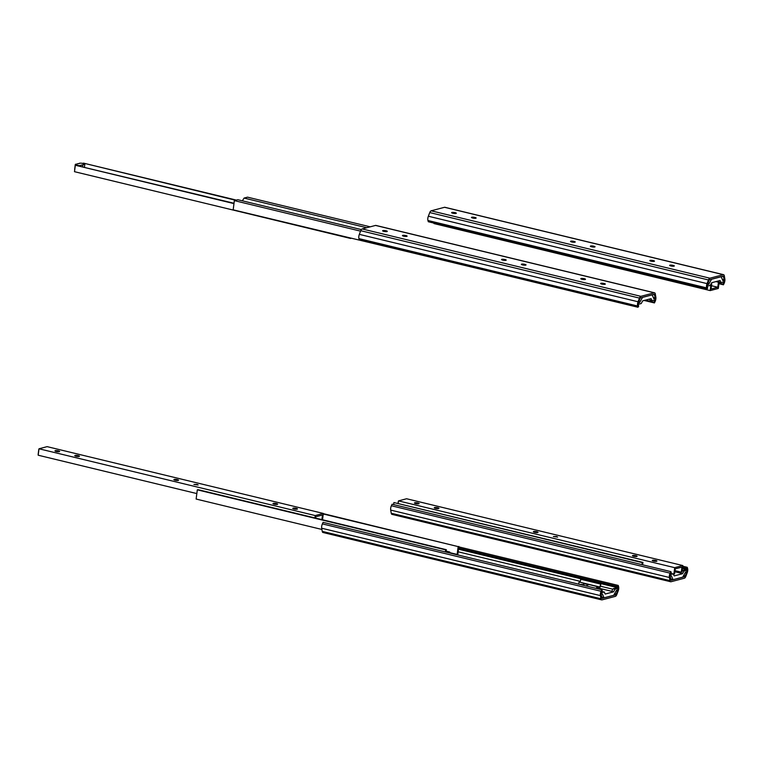 <?xml version="1.0" encoding="UTF-8"?>
<svg xmlns="http://www.w3.org/2000/svg" width="763" height="763" viewBox="0 0 763 763"><rect width="100%" height="100%" fill="white"/><g stroke="black" fill="none" stroke-linecap="round" stroke-linejoin="round"><path stroke-width="1.14" d="M711.021 284.141L711.717 283.96L711.068 289.024L717.792 287.25L718.441 282.196L719.137 282.014L718.307 288.462L710.2 290.589L710.935 284.122M711.106 283.817L711.717 283.96M711.488 285.724L717.792 287.25M715.961 281.595L718.441 282.196M716.648 281.413L719.137 282.014M434.004 223.578L710.2 290.589M678.822 282.32L678.183 282.167M429.827 222.109L678.126 282.615M571.897 242.033A2.356 0.496 -172.7 0 1 573.747 242.272M571.745 241.995A2.356 0.496 -172.7 0 1 570.543 241.394A2.356 0.496 -172.7 0 1 574.024 241.394A2.356 0.496 -172.7 0 1 575.216 241.995A2.356 0.496 -172.7 0 1 571.745 241.995M472.802 218.065A2.356 0.496 -172.7 0 1 474.653 218.304M472.65 218.037A2.356 0.496 -172.7 0 1 471.448 217.436A2.356 0.496 -172.7 0 1 474.929 217.436A2.356 0.496 -172.7 0 1 476.131 218.037A2.356 0.496 -172.7 0 1 472.65 218.037M670.992 265.991A2.356 0.496 -172.7 0 1 672.842 266.23M670.839 265.953A2.356 0.496 -172.7 0 1 669.637 265.362A2.356 0.496 -172.7 0 1 673.119 265.362A2.356 0.496 -172.7 0 1 674.311 265.963A2.356 0.496 -172.7 0 1 670.839 265.953M651.173 261.204A2.356 0.496 -172.7 0 1 653.023 261.442M651.02 261.165A2.356 0.496 -172.7 0 1 649.818 260.565A2.356 0.496 -172.7 0 1 653.3 260.565A2.356 0.496 -172.7 0 1 654.492 261.165A2.356 0.496 -172.7 0 1 651.02 261.165M452.984 213.278A2.356 0.496 -172.7 0 1 454.834 213.516M452.831 213.239A2.356 0.496 -172.7 0 1 451.629 212.639A2.356 0.496 -172.7 0 1 455.11 212.639A2.356 0.496 -172.7 0 1 456.312 213.239A2.356 0.496 -172.7 0 1 452.831 213.239M591.716 246.821A2.356 0.496 -172.7 0 1 593.566 247.059M591.563 246.792A2.356 0.496 -172.7 0 1 590.362 246.191A2.356 0.496 -172.7 0 1 593.843 246.191A2.356 0.496 -172.7 0 1 595.035 246.792A2.356 0.496 -172.7 0 1 591.563 246.792M707.702 288.061L706.996 289.129L706.633 287.88A3.996 1.803 -76.4 0 1 707.043 283.617L708.455 279.964A2.976 1.345 -76.4 0 1 709.886 278.199L723.248 274.69A2.976 1.345 -76.4 0 1 723.582 274.68A2.976 1.345 -76.4 0 1 724.306 275.796L724.85 278.943A3.996 1.803 -76.4 0 1 724.154 283.283L723.448 284.809L722.971 284.055L723.686 282.52A2.451 1.106 103.6 0 0 724.106 279.859L723.572 276.721A1.431 0.649 103.6 0 0 723.219 276.177A1.431 0.649 103.6 0 0 723.057 276.177L709.695 279.697A1.431 0.649 103.6 0 0 709.008 280.546L707.597 284.198A2.451 1.106 103.6 0 0 707.349 286.812L707.702 288.061M723.582 274.68L444.877 207.288A2.976 1.345 -76.4 0 0 444.552 207.288L431.181 210.807A2.976 1.345 -76.4 0 0 429.76 212.572L428.348 216.225A3.996 1.803 -76.4 0 0 427.938 220.488L428.291 221.737L706.996 289.129M718.918 283.712L723.448 284.809M718.994 283.092L722.971 284.055M718.593 280.898L719.061 281.995M719.118 282.129L720.978 282.587L720.091 280.507L711.717 282.711L710.219 285.41L707.282 286.182A2.375 1.078 -76.4 0 1 707.473 284.666L708.732 284.332L711.536 279.277L721.207 276.74L722.857 280.622L724.116 280.288A2.375 1.078 -76.4 0 1 723.915 281.814L720.978 282.587M708.732 284.332L707.644 284.065M724.116 280.288L722.551 279.916M655.102 298.419A2.375 1.078 -76.4 0 1 654.902 299.945L651.974 300.717L651.087 298.638L642.704 300.841L641.216 303.54L638.278 304.313A2.375 1.078 -76.4 0 1 638.469 302.797L639.728 302.463L642.522 297.408L652.193 294.871L653.843 298.753L655.102 298.419L653.548 298.047M639.728 302.463L638.641 302.196M649.59 299.039L650.114 300.269L651.974 300.717M654.053 294.318L640.682 297.828A1.431 0.649 103.6 0 0 639.995 298.676L638.583 302.329A2.451 1.106 103.6 0 0 638.335 304.942L638.688 306.192L637.982 307.26L637.63 306.011A3.996 1.803 -76.4 0 1 638.04 301.757L639.451 298.095A2.976 1.345 -76.4 0 1 640.872 296.33L654.244 292.82A2.976 1.345 -76.4 0 1 654.568 292.811A2.976 1.345 -76.4 0 1 655.303 293.936L655.846 297.074A3.996 1.803 -76.4 0 1 655.15 301.414L654.435 302.94L653.967 302.186L654.673 300.651A2.451 1.106 103.6 0 0 655.102 297.99L654.559 294.852A1.431 0.649 103.6 0 0 654.206 294.308A1.431 0.649 103.6 0 0 654.053 294.318M637.982 307.26L359.287 239.868L358.925 238.619A3.996 1.803 -76.4 0 1 359.335 234.355L360.746 230.703A2.976 1.345 -76.4 0 1 362.177 228.938L375.539 225.428A2.976 1.345 -76.4 0 1 375.873 225.419L654.568 292.811M645.441 300.126L653.967 302.186M644.172 300.46L654.435 302.94M403.646 236.168A2.356 0.496 -172.7 0 1 402.444 235.567A2.356 0.496 -172.7 0 1 405.916 235.567A2.356 0.496 -172.7 0 1 407.118 236.168A2.356 0.496 -172.7 0 1 403.646 236.168M502.731 260.126A2.356 0.496 -172.7 0 1 501.539 259.525A2.356 0.496 -172.7 0 1 505.011 259.534A2.356 0.496 -172.7 0 1 506.212 260.126A2.356 0.496 -172.7 0 1 502.731 260.126M601.826 284.094A2.356 0.496 -172.7 0 1 600.624 283.493A2.356 0.496 -172.7 0 1 604.105 283.493A2.356 0.496 -172.7 0 1 605.307 284.094A2.356 0.496 -172.7 0 1 601.826 284.094M582.007 279.296A2.356 0.496 -172.7 0 1 580.805 278.695A2.356 0.496 -172.7 0 1 584.286 278.695A2.356 0.496 -172.7 0 1 585.488 279.296A2.356 0.496 -172.7 0 1 582.007 279.296M383.827 231.37A2.356 0.496 -172.7 0 1 382.625 230.779A2.356 0.496 -172.7 0 1 386.097 230.779A2.356 0.496 -172.7 0 1 387.299 231.37A2.356 0.496 -172.7 0 1 383.827 231.37M522.55 264.923A2.356 0.496 -172.7 0 1 521.358 264.322A2.356 0.496 -172.7 0 1 524.83 264.322A2.356 0.496 -172.7 0 1 526.031 264.923A2.356 0.496 -172.7 0 1 522.55 264.923M522.712 264.961A2.356 0.496 -172.7 0 1 524.562 265.19M383.98 231.408A2.356 0.496 -172.7 0 1 385.83 231.647M582.169 279.334A2.356 0.496 -172.7 0 1 584.019 279.573M601.988 284.122A2.356 0.496 -172.7 0 1 603.838 284.361M403.799 236.206A2.356 0.496 -172.7 0 1 405.649 236.435M502.893 260.164A2.356 0.496 -172.7 0 1 504.744 260.402M82.881 164.598A2.909 0.61 -172.7 0 1 82.948 164.751A2.909 0.61 -172.7 0 1 81.031 165.085A2.928 0.62 -172.7 0 1 81.097 165.237A2.928 0.62 -172.7 0 1 78.112 165.485A2.928 0.62 -172.7 0 1 75.289 164.493A2.928 0.62 -172.7 0 1 77.235 164.159A2.909 0.61 -172.7 0 1 77.168 164.007A2.909 0.61 -172.7 0 1 79.085 163.673A2.928 0.62 -172.7 0 1 79.018 163.52A2.928 0.62 -172.7 0 1 81.994 163.272A2.928 0.62 -172.7 0 1 84.827 164.264A2.928 0.62 -172.7 0 1 82.881 164.598M75.289 164.493L74.64 169.52A2.928 0.62 7.3 0 0 74.755 169.72M233.974 203.607L75.327 165.247L234.022 203.273M236.368 200.097L83.434 163.12L235.681 200.278M75.327 165.247L74.497 171.685L350.722 238.485M482.235 269.606L233.173 209.835L234.355 200.621L237.808 199.715L361.347 229.587M242.348 200.822L244.084 198.065L247.536 197.159L370.208 226.821M234.355 200.621L360.575 231.151M244.084 198.065L366.765 227.736M322.759 220.259L326.383 221.136M655.741 560.471A2.356 0.496 7.3 0 0 652.26 560.471A2.356 0.496 7.3 0 0 654.54 561.263A2.356 0.496 7.3 0 0 656.943 561.072A2.356 0.496 7.3 0 0 655.741 560.471M437.733 507.748A2.356 0.496 7.3 0 0 434.261 507.748A2.356 0.496 7.3 0 0 436.531 508.549A2.356 0.496 7.3 0 0 438.935 508.349A2.356 0.496 7.3 0 0 437.733 507.748M556.542 536.532L553.385 536.532L557.639 537.076L556.542 536.532M417.914 502.96A2.356 0.496 7.3 0 0 414.443 502.96A2.356 0.496 7.3 0 0 416.712 503.752A2.356 0.496 7.3 0 0 419.116 503.561A2.356 0.496 7.3 0 0 417.914 502.96M635.922 555.674A2.356 0.496 7.3 0 0 632.451 555.674A2.356 0.496 7.3 0 0 634.721 556.465A2.356 0.496 7.3 0 0 637.124 556.275A2.356 0.496 7.3 0 0 635.922 555.674M536.828 531.716A2.356 0.496 7.3 0 0 533.356 531.716A2.356 0.496 7.3 0 0 535.626 532.507A2.356 0.496 7.3 0 0 538.029 532.316A2.356 0.496 7.3 0 0 536.828 531.716M673.882 574.119L674.568 573.938L675.217 568.874L681.941 567.109L681.292 572.164L681.988 571.983L682.809 565.545L674.702 567.672L673.882 574.119L673.328 573.986M674.988 570.638L681.292 572.164L680.672 573.271L682.532 573.719L674.158 575.922L673.271 573.843L670.334 574.615A2.375 1.078 103.6 0 0 670.133 576.141L671.392 575.807L673.052 579.699L682.713 577.152L685.517 572.097L686.776 571.773A2.375 1.078 103.6 0 0 686.967 570.247L684.029 571.02L682.532 573.719M398.181 503.237L398.477 500.881L406.593 498.754L682.809 565.545M398.477 500.881L674.702 567.672M642.637 564.811L642.942 562.426L642.255 562.608L641.988 564.658M642.255 562.608L393.899 502.55L642.942 562.426M393.899 502.55L393.641 504.601M671.278 572.384L670.801 571.621L670.095 573.156A3.996 1.803 103.6 0 0 669.399 577.486L669.943 580.633A2.976 1.345 103.6 0 0 670.667 581.749A2.976 1.345 103.6 0 0 671.001 581.749L684.363 578.23A2.976 1.345 103.6 0 0 685.794 576.466L687.205 572.813A3.996 1.803 103.6 0 0 687.616 568.549L687.253 567.3L686.547 568.368L686.9 569.618A2.451 1.106 -76.4 0 1 686.652 572.231L685.241 575.884A1.431 0.649 -76.4 0 1 684.554 576.733L671.192 580.252A1.431 0.649 -76.4 0 1 671.03 580.252A1.431 0.649 -76.4 0 1 670.687 579.708L670.143 576.57A2.451 1.106 -76.4 0 1 670.563 573.91L671.278 572.384M670.667 581.749L391.972 514.357A2.976 1.345 103.6 0 1 391.238 513.241L390.694 510.094A3.996 1.803 103.6 0 1 391.39 505.755L392.106 504.229L670.801 571.621M682.723 566.203L687.253 567.3M682.57 567.405L686.547 568.368M670.553 578.945L671.116 579.079M684.029 571.02L682.17 570.571L685.107 569.799L686.967 570.247M673.271 573.843L670.725 573.576M673.052 579.699L671.192 579.241L670.2 576.923M680.73 573.175L674.845 571.754M586.079 584.029L583.466 584.029L586.079 584.029M611.716 591.306L596.552 587.644L598.831 587.043L579.556 582.112A1.669 0.753 103.6 0 0 580.433 580.929A1.669 0.753 103.6 0 0 580.481 579.203L580.786 578.65L600.605 583.447A2.375 1.078 -76.4 0 1 600.328 586.442L599.451 588.34M578.764 584.181L579.012 582.245M598.831 587.043L599.375 586.909A1.669 0.753 103.6 0 0 600.252 585.717A1.669 0.753 103.6 0 0 600.3 584L580.481 579.203M600.3 584L600.605 583.447M583.371 584.792L582.093 584.487A11.846 2.499 7.3 0 0 579.861 584.448M601.54 597.076L602.112 597.21M588.922 584.649L586.89 585.183M604.038 597.83L613.71 595.283L616.504 590.228L617.763 589.904A2.375 1.078 103.6 0 0 617.954 588.378L615.026 589.15L613.528 591.85L605.145 594.053L604.258 591.974L601.33 592.746A2.375 1.078 103.6 0 0 601.13 594.272L602.389 593.948L604.038 597.83L602.179 597.381L601.196 595.054M601.711 591.707L604.258 591.974M617.954 588.378L616.094 587.93L613.166 588.702L611.668 591.401L613.528 591.85M615.026 589.15L613.166 588.702M615.55 594.873L602.179 598.383A1.431 0.649 -76.4 0 1 602.026 598.383A1.431 0.649 -76.4 0 1 601.673 597.849L601.13 594.701A2.451 1.106 -76.4 0 1 601.559 592.04L602.274 590.514L601.797 589.751L601.082 591.287A3.996 1.803 103.6 0 0 600.395 595.617L600.929 598.764A2.976 1.345 103.6 0 0 601.664 599.88A2.976 1.345 103.6 0 0 601.988 599.88L615.36 596.37A2.976 1.345 103.6 0 0 616.781 594.596L618.192 590.943A3.996 1.803 103.6 0 0 618.602 586.68L618.249 585.431L617.544 586.499L617.896 587.748A2.451 1.106 -76.4 0 1 617.649 590.362L616.237 594.024A1.431 0.649 -76.4 0 1 615.55 594.873L614.129 594.53M601.797 589.751L323.092 522.359L322.387 523.895A3.996 1.803 103.6 0 0 321.69 528.225L322.234 531.372A2.976 1.345 103.6 0 0 322.959 532.488L601.664 599.88M458.63 548.072L617.544 586.499M458.782 546.871L618.249 585.431M296.263 508.358A2.356 0.496 7.3 0 0 292.792 508.358A2.356 0.496 7.3 0 0 295.062 509.159A2.356 0.496 7.3 0 0 297.465 508.959A2.356 0.496 7.3 0 0 296.263 508.358M78.265 455.645A2.356 0.496 7.3 0 0 74.784 455.645A2.356 0.496 7.3 0 0 77.063 456.436A2.356 0.496 7.3 0 0 79.457 456.245A2.356 0.496 7.3 0 0 78.265 455.645M197.073 484.429L193.907 484.429L198.161 484.972L197.073 484.429M58.446 450.857A2.356 0.496 7.3 0 0 54.965 450.857A2.356 0.496 7.3 0 0 57.244 451.648A2.356 0.496 7.3 0 0 59.638 451.458A2.356 0.496 7.3 0 0 58.446 450.857M276.444 503.57A2.356 0.496 7.3 0 0 272.973 503.57A2.356 0.496 7.3 0 0 275.243 504.362A2.356 0.496 7.3 0 0 277.646 504.171A2.356 0.496 7.3 0 0 276.444 503.57M177.35 479.612A2.356 0.496 7.3 0 0 173.878 479.612A2.356 0.496 7.3 0 0 176.148 480.404A2.356 0.496 7.3 0 0 178.552 480.204A2.356 0.496 7.3 0 0 177.35 479.612M38.255 454.595A2.928 0.62 -172.7 0 1 38.15 454.395L38.789 449.378A2.928 0.62 7.3 0 0 38.903 449.579M322.53 519.765L323.34 513.442L47.115 446.641L39.008 448.778L38.179 455.215L196.825 493.575M315.577 518.087L315.739 516.77L322.472 515.006L321.881 519.603M323.34 513.442L315.224 515.569L314.928 517.924M39.008 448.778L315.224 515.569M446.05 552.088L446.355 549.703L197.998 489.655L197.312 489.836L196.129 499.05L321.9 529.455M446.355 549.703L445.659 549.885L445.401 551.935M197.312 489.836L445.659 549.885M446.174 551.134L449.674 551.983L447.709 552.498M450.313 553.127L449.674 551.983M323.264 513.985L458.153 546.604L457.151 554.434L456.474 554.615M450.094 552.727L457.151 554.434M323.312 513.652L458.153 546.604M457.752 554.92L458.84 546.422M427.938 220.488L706.633 287.88M428.348 216.225L707.043 283.617M429.76 212.572L708.455 279.964M431.181 210.807L709.886 278.199M444.552 207.288L723.248 274.69M717.83 281.108L718.784 281.337M722.408 282.215L723.686 282.52M722.351 279.43L724.106 279.859M722.237 276.397L723.572 276.721M653.233 294.528L654.559 294.852M653.338 297.57L655.102 297.99M648.817 299.239L649.771 299.468M653.395 300.345L654.673 300.651M375.539 225.428L654.244 292.82M362.177 228.938L640.872 296.33M360.746 230.703L639.451 298.095M359.335 234.355L638.04 301.757M358.925 238.619L637.63 306.011M391.39 505.755L670.095 573.156M390.694 510.094L669.399 577.486M391.238 513.241L669.943 580.633M682.427 568.53L686.9 569.618M685.803 572.021L686.652 572.231M683.638 575.502L685.241 575.884M683.143 576.389L684.554 576.733M599.375 586.909L579.556 582.112M614.625 593.633L616.237 594.024M458.153 551.802L580.271 581.33M600.424 586.203L612.88 589.208M616.79 590.161L617.649 590.362M458.487 549.198L580.729 578.764M600.662 583.581L617.896 587.748M322.234 531.372L600.929 598.764M321.69 528.225L600.395 595.617M322.387 523.895L601.082 591.287M82.7 166.677L82.948 164.751M80.964 166.258L81.097 165.237M84.464 167.107L84.827 164.264M398.048 503.208L398.267 501.482M583.466 584.029L583.313 585.278M586.976 584.477L586.766 586.118"/></g></svg>

